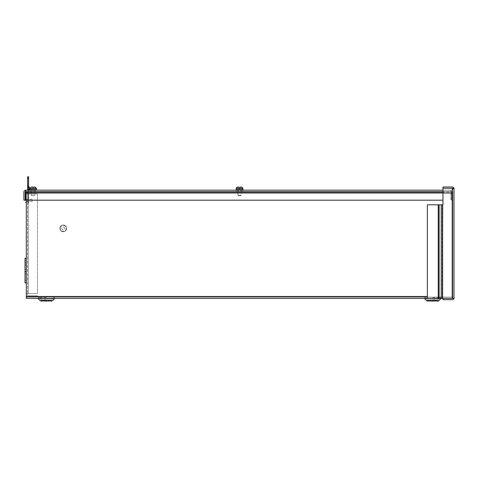 <?xml version="1.0" encoding="UTF-8"?>
<svg xmlns="http://www.w3.org/2000/svg" width="478" height="478" viewBox="0 0 478 478"><rect width="100%" height="100%" fill="white"/><g stroke="black" fill="none" stroke-linecap="round" stroke-linejoin="round"><path stroke-width="0.36" stroke-dasharray="2.39 1.79" d="M26.308 200.36L26.308 201.579L26.308 200.36C26.308 202.582 26.308 202.582 26.308 200.36C26.308 202.582 26.308 202.582 26.308 200.36L26.308 199.248L26.308 200.36C26.308 198.137 26.308 198.137 26.308 200.36C26.308 198.137 26.308 198.137 26.308 200.36L26.308 201.477L26.308 200.36M27.593 200.36L27.593 201.579L27.593 200.36M25.023 273.667L25.023 282.803L25.023 264.973L25.023 271.88L26.308 271.88L26.308 264.973L26.308 272.771L26.308 262.745L26.308 282.803L26.308 258.293L26.308 282.803L26.308 258.293L26.308 282.803L26.308 258.293L26.308 282.803L26.308 271.438L26.308 282.803L26.308 271.438L25.023 271.438L25.023 282.803L25.023 260.516L25.023 269.652L26.308 269.652L26.308 258.293L26.308 269.652L26.308 258.293L26.308 269.652L25.023 269.652L26.308 269.652L25.023 269.652L25.023 258.293L25.023 282.803L25.023 260.516L25.023 282.803L25.023 264.973L25.023 271.88L26.308 271.88L26.308 262.745L26.308 271.88L26.308 262.745L26.308 271.88L25.023 271.88L25.023 282.803L25.023 271.438L26.308 271.438L26.308 282.803L26.308 271.438L25.023 271.438L26.308 271.438L26.308 280.574L26.308 264.973L26.308 271.88L25.023 271.88L25.023 282.803L25.023 273.667L26.308 273.667L25.023 273.667L26.308 273.667L26.308 282.803L26.308 273.667L25.023 273.667L25.023 280.574L25.023 271.438L26.308 271.438L26.308 280.574L26.308 271.438L26.308 280.574L26.308 271.438L25.023 271.438L25.023 280.574L25.023 262.745L25.023 282.803L25.023 271.438L26.308 271.438L25.023 271.438L25.023 282.803L25.023 273.667L26.308 273.667L26.308 280.574L26.308 273.667L25.023 273.667M30.21 192.73L30.21 191.451L33.239 191.451L30.21 191.451L33.239 191.451L30.21 191.451L30.21 192.73L33.239 192.73L33.239 191.451L33.239 192.73L30.21 192.73M27.593 193.907L27.593 293.516L27.593 193.907L26.308 193.907L37.445 193.907L27.593 193.907M27.593 295.189L27.593 293.516L27.593 295.189A0.639 0.639 0 0 0 28.232 295.828L37.445 295.828L37.445 297.113L28.232 297.113A1.924 1.924 0 0 1 26.308 295.189L26.308 293.516L37.445 293.516L26.308 293.516L26.308 295.189A1.924 1.924 0 0 0 28.232 297.113L37.445 297.113L37.445 295.828L28.232 295.828A0.639 0.639 0 0 1 27.593 295.189M27.593 193.375L28.232 192.73A0.639 0.639 0 0 0 27.593 193.375L26.308 193.375L27.593 193.375L28.232 192.73A0.639 0.639 0 0 0 27.593 193.375M37.445 193.907L28.232 193.907L37.445 193.907L37.445 293.516L28.232 293.516L37.445 293.516L37.445 193.907M27.593 293.516L28.232 293.516L28.232 193.907L28.232 293.516L28.232 193.907L28.232 293.516L26.308 293.516L26.308 193.375L26.308 293.516L27.593 293.516M28.232 191.451A1.924 1.924 0 0 0 26.308 193.375L28.232 191.451L28.232 192.73L35.217 192.73L35.217 191.451L28.232 191.451L26.308 193.375A1.924 1.924 0 0 1 28.232 191.451L35.217 191.451L35.217 192.73L28.232 192.73L31.064 192.73L28.232 192.73L28.232 191.451L31.064 191.451L28.232 191.451M25.023 258.293L26.308 258.293L25.023 258.293L26.308 258.293L25.023 258.293L25.023 280.574L25.023 262.745L25.023 271.88L25.023 262.745L25.023 271.88L26.308 271.88L25.023 271.88L26.308 271.88L25.023 271.88L25.023 264.973L25.023 280.574L25.023 258.293L25.023 269.652L25.023 258.293L25.023 269.652L26.308 269.652L25.023 269.652L26.308 269.652L25.023 269.652L26.308 269.652L25.023 269.652L25.023 258.293L25.023 282.803L26.308 282.803L25.023 282.803M26.308 271.438L25.023 271.438L26.308 271.438M31.064 191.451L31.064 192.73L31.064 191.451M441.284 204.817L427.362 204.817L427.362 298.397L427.362 204.817L439.599 204.817L427.362 204.817L427.362 298.397L442.192 298.397L442.192 204.817L439.599 204.817L442.957 204.817L442.64 204.817L442.64 298.397L441.284 298.397L441.284 204.817L442.64 204.817L442.64 298.397L452.176 298.397L452.176 188.278L442.957 188.278L442.957 204.817L442.957 188.278L452.176 188.278L442.957 188.278L442.64 298.397L442.192 298.397L452.176 298.397L452.815 297.752L454.1 297.752L453.992 298.397L452.176 298.397L452.815 297.752L454.1 297.752L453.992 188.278A1.924 1.924 0 0 0 452.176 186.994L442.957 186.994L442.957 188.278L453.992 188.278L454.1 188.918L452.815 188.918L454.1 188.918M26.308 200.18L26.308 193.375L452.815 193.375L26.308 193.375L452.815 193.375L452.815 298.397L452.815 191.451L452.815 193.375L452.815 191.451L452.815 193.375L26.308 193.375L26.308 191.451L26.308 298.397L452.815 298.397L442.957 298.397L442.957 299.682L452.176 299.682A1.924 1.924 0 0 0 453.992 298.397L454.1 297.752M442.957 298.397L452.176 298.397L452.176 188.278L453.992 188.278M442.64 204.817L442.192 204.817L442.192 298.397L439.599 298.397L439.599 204.817L439.599 298.397L438.236 298.397L438.236 204.817L438.236 298.397L441.284 298.397M442.64 298.397L453.992 298.397M452.176 188.278L452.815 188.918L452.815 297.752L452.815 188.918L452.176 188.278L452.815 188.918L452.176 188.278L452.176 298.397L452.815 297.752L452.176 298.397M242.46 190.166L236.664 190.166A0.448 0.448 0 0 1 236.222 189.718L242.902 189.718A0.448 0.448 0 0 1 242.46 190.166L236.664 190.166M237.435 187.113L239.024 187.047L237.435 187.113L237.435 188.38L239.024 188.38L239.024 187.047L239.024 188.38L239.024 187.047L237.901 187.047M240.093 188.38L241.731 188.38L241.731 187.125L241.731 188.38L240.093 188.38L240.093 187.047L240.093 188.38L241.772 188.38L240.093 188.38L240.093 187.047L240.093 188.38L240.093 187.047L240.093 188.38L240.093 187.047L241.76 187.113A1.601 1.601 0 0 1 242.902 188.649L242.902 189.718M241.76 187.113L241.772 188.38M237.871 190.166L241.253 190.166L241.253 195.197L237.871 195.197L241.253 195.197L237.871 195.197L241.253 195.197L240.721 195.735L238.403 195.735L237.871 195.197L237.871 190.166L237.871 195.197L238.403 195.735L240.721 195.735L241.253 195.197L241.253 190.166L237.871 190.166M242.902 188.649L236.222 188.649L242.902 188.649L236.222 188.649L236.222 189.718M237.913 187.047L239.024 187.047L239.024 188.38L237.435 188.38M240.093 187.047L241.157 187.047M237.393 188.38L237.393 187.125L237.393 188.38L239.024 188.38L239.024 187.047L239.024 188.38L237.393 188.38M237.363 187.113L237.351 188.38M238.403 195.735L240.721 195.735L238.403 195.735M239.024 187.047L239.024 188.38M241.689 187.113L241.689 188.38M28.608 201.579L28.608 199.141L28.608 201.579L27.593 201.579L27.593 199.141L27.593 201.579L26.308 201.579M28.608 199.141L26.308 199.141M28.608 188.625L28.608 186.402L28.608 188.625L27.593 188.625L27.593 186.402L27.593 188.625M28.608 186.402L27.593 186.402M27.593 184.06L27.593 178.491L27.593 184.06L28.608 184.06L27.593 184.06M28.608 185.733L27.593 185.733L27.593 189.629L27.593 185.733A1.536 1.536 0 0 0 27.736 186.378A1.536 1.536 0 0 1 27.593 185.733L28.608 185.733L27.593 185.733L28.608 185.733L28.608 189.629L27.593 189.629L28.608 189.629L28.608 185.733A0.52 0.52 0 0 0 28.656 185.948L30.162 189.186L29.242 189.617L27.736 186.378L28.608 188.248M28.608 190.166L28.608 201.883L27.593 201.883L28.608 201.883L28.608 176.818L27.593 176.818L27.593 203.001L27.593 190.166L25.824 190.166L25.824 191.451L450.891 191.451L25.824 191.451L29.833 191.451L29.833 190.166L27.61 190.166M28.608 178.491L27.593 178.491L28.608 178.491L28.608 184.06L28.608 178.491M27.593 203.001L28.608 203.001L27.593 203.001M28.608 201.883L28.608 203.001L28.608 201.883M28.608 177.93L27.593 177.93M29.761 189.372L30.162 189.186L29.785 188.38L31.452 187.047L33.107 187.101L32.743 187.125L32.743 188.38L36.382 188.38L33.705 188.38L33.705 187.131M32.151 200.36L32.151 201.477L32.151 200.36M46.36 298.397C57.533 298.397 57.533 298.397 46.36 298.397C57.533 298.397 57.533 298.397 46.36 298.397C57.533 298.397 57.533 298.397 46.36 298.397C57.533 298.397 57.533 298.397 46.36 298.397C35.181 298.397 35.181 298.397 46.36 298.397C35.181 298.397 35.181 298.397 46.36 298.397C35.181 298.397 35.181 298.397 46.36 298.397C35.181 298.397 35.181 298.397 46.36 298.397M432.763 298.397C443.942 298.397 443.942 298.397 432.763 298.397C443.942 298.397 443.942 298.397 432.763 298.397C443.942 298.397 443.942 298.397 432.763 298.397C443.942 298.397 443.942 298.397 432.763 298.397C421.59 298.397 421.59 298.397 432.763 298.397C421.59 298.397 421.59 298.397 432.763 298.397C421.59 298.397 421.59 298.397 432.763 298.397C421.59 298.397 421.59 298.397 432.763 298.397M46.36 297.113L37.69 297.113L46.36 297.113M432.763 297.113L441.433 297.113L432.763 297.113M46.36 301.182C40.534 301.182 40.534 301.182 46.36 301.182C40.534 301.182 40.534 301.182 46.36 301.182C40.534 301.182 40.534 301.182 46.36 301.182L44.131 301.182L46.36 301.182C52.186 301.182 52.186 301.182 46.36 301.182C52.186 301.182 52.186 301.182 46.36 301.182C52.186 301.182 52.186 301.182 46.36 301.182L48.589 301.182L46.36 301.182M432.763 301.182C426.938 301.182 426.938 301.182 432.763 301.182C426.938 301.182 426.938 301.182 432.763 301.182C426.938 301.182 426.938 301.182 432.763 301.182L430.535 301.182L432.763 301.182C438.589 301.182 438.589 301.182 432.763 301.182C438.589 301.182 438.589 301.182 432.763 301.182C438.589 301.182 438.589 301.182 432.763 301.182L434.992 301.182L432.763 301.182M46.36 299.897C52.688 299.897 52.688 299.897 46.36 299.897C52.688 299.897 52.688 299.897 46.36 299.897C52.688 299.897 52.688 299.897 46.36 299.897C52.688 299.897 52.688 299.897 46.36 299.897L44.131 299.897L46.36 299.897C40.032 299.897 40.032 299.897 46.36 299.897C40.032 299.897 40.032 299.897 46.36 299.897C40.032 299.897 40.032 299.897 46.36 299.897C40.032 299.897 40.032 299.897 46.36 299.897L48.589 299.897L46.36 299.897M432.763 299.897C439.091 299.897 439.091 299.897 432.763 299.897C439.091 299.897 439.091 299.897 432.763 299.897C439.091 299.897 439.091 299.897 432.763 299.897C439.091 299.897 439.091 299.897 432.763 299.897L430.535 299.897L432.763 299.897C426.436 299.897 426.436 299.897 432.763 299.897C426.436 299.897 426.436 299.897 432.763 299.897C426.436 299.897 426.436 299.897 432.763 299.897C426.436 299.897 426.436 299.897 432.763 299.897L434.992 299.897L432.763 299.897M54.647 298.553L38.073 298.553L46.36 298.553L38.073 298.553L40.164 300.65L52.55 300.65L40.164 300.65L52.55 300.65L54.647 298.553L46.36 298.553L55.024 298.397M441.051 298.553L424.476 298.553L432.763 298.553L424.476 298.553L426.573 300.65L438.953 300.65L426.573 300.65L438.953 300.65L441.051 298.553L432.763 298.553L441.433 298.397M239.562 191.451L238.044 191.451L239.562 191.451M239.562 192.73L238.044 192.73L239.562 192.73M26.308 191.451L26.308 192.73L26.308 191.451L452.815 191.451L26.308 191.451M452.815 192.73L26.308 192.73L452.815 192.73M452.815 297.113L26.308 297.113L452.815 297.113M66.579 228.382A3.34 3.34 0 0 1 63.239 231.722A3.34 3.34 0 0 1 59.899 228.382A3.34 3.34 0 0 0 63.239 231.722A3.34 3.34 0 0 0 66.579 228.382A3.34 3.34 0 0 0 63.239 225.036A3.34 3.34 0 0 0 59.899 228.382A3.34 3.34 0 0 1 63.239 225.036A3.34 3.34 0 0 1 66.579 228.382M66.227 228.382A2.988 2.988 0 0 1 63.239 231.364A2.988 2.988 0 0 1 60.252 228.382A2.988 2.988 0 0 0 63.239 231.364A2.988 2.988 0 0 0 66.227 228.382A2.988 2.988 0 0 0 63.239 225.395A2.988 2.988 0 0 0 60.252 228.382A2.988 2.988 0 0 1 63.239 225.395A2.988 2.988 0 0 1 66.227 228.382M64.632 228.382A1.392 1.392 0 0 0 63.239 226.99A1.392 1.392 0 0 0 61.847 228.382A1.392 1.392 0 0 0 63.239 229.775A1.392 1.392 0 0 0 64.632 228.382A1.392 1.392 0 0 0 63.239 226.99A1.392 1.392 0 0 0 61.847 228.382A1.392 1.392 0 0 0 63.239 229.775A1.392 1.392 0 0 0 64.632 228.382M29.833 191.451L25.824 191.451L25.824 192.09L25.824 190.166L29.833 190.166L29.833 191.451M238.223 191.451L242.967 191.451L236.281 191.451L238.223 191.451L238.223 190.166L241.026 190.166L236.281 190.166L242.967 190.166L236.281 190.166L238.223 190.166L238.223 191.451M30.305 191.451L35.049 191.451L28.363 191.451L30.305 191.451L30.305 190.166L33.107 190.166L28.363 190.166L35.049 190.166L28.363 190.166L30.305 190.166L30.305 191.451M241.026 191.451L242.967 191.451L241.026 191.451L241.026 190.166L241.026 191.451M33.107 191.451L35.049 191.451L33.107 191.451L33.107 190.166C29.373 190.166 29.373 190.166 33.107 190.166C29.373 190.166 29.373 190.166 33.107 190.166L31.411 190.166L33.107 190.166C36.842 190.166 36.842 190.166 33.107 190.166C36.842 190.166 36.842 190.166 33.107 190.166C29.373 190.166 29.373 190.166 33.107 190.166C29.373 190.166 29.373 190.166 33.107 190.166L31.411 190.166L33.107 190.166C36.842 190.166 36.842 190.166 33.107 190.166C36.842 190.166 36.842 190.166 33.107 190.166L33.107 191.451M442.957 190.166L450.891 190.166L450.891 191.451A0.639 0.639 0 0 1 451.531 192.09A0.639 0.639 0 0 0 450.891 191.451L450.891 200.18L450.891 192.09L450.891 200.18L450.891 192.09L25.824 192.09L25.824 190.166L25.017 190.34L25.824 190.166A1.924 1.924 0 0 0 23.9 192.09L23.9 200.18L25.185 200.18L25.185 192.09A0.639 0.639 0 0 1 25.824 191.451L25.824 190.166L25.824 191.451L25.017 190.34M25.824 190.166L450.891 190.166A1.924 1.924 0 0 1 452.815 192.09A1.924 1.924 0 0 0 450.891 190.166L450.891 192.09L25.824 192.09L442.957 192.09M451.531 200.192L451.531 192.09L451.531 200.192L452.815 200.192L451.531 200.192M452.815 192.09L452.815 200.192L452.815 192.09M25.824 192.09L25.824 200.18L25.824 192.09L25.824 200.18L442.957 200.18M33.107 195.197L31.411 195.197L33.107 195.197M33.107 195.735L34.267 195.735L33.107 195.735M32.635 187.047L32.57 188.38L32.57 187.113L33.107 187.101L33.639 187.125L33.639 188.38L29.827 188.38L31.452 187.047L32.635 187.047L32.635 188.38L29.827 188.38L32.677 188.38L32.677 187.047L31.452 187.047L32.635 187.047L32.57 188.38L33.705 188.38L33.705 187.047L34.763 187.047L36.424 188.38L33.639 188.38L33.663 187.047L35.82 187.418M29.827 188.38L32.677 188.38L32.725 187.047L31.452 187.047M34.763 187.047L33.747 187.047L33.747 188.38L36.382 188.38L34.763 187.047L33.747 187.047L33.747 188.38L33.747 187.137M32.743 187.125L32.677 188.38L33.813 188.38L33.813 187.143L33.107 187.113M29.785 188.38L36.382 188.38M438.69 204.817L438.69 298.397M438.236 298.397L438.236 204.817M46.36 297.645L38.981 297.645L46.36 297.645M432.763 297.645L440.142 297.645L432.763 297.645M46.36 299.742L41.072 299.742L46.36 299.742M432.763 299.742L438.051 299.742L432.763 299.742M26.308 296.474L427.362 296.474M29.761 188.649L29.761 189.718L36.448 189.718L29.761 189.718L36.448 189.718L36.448 188.649L33.107 188.649L36.448 188.649M25.023 264.973L26.308 264.973L25.023 264.973M25.023 260.516L26.308 260.516M25.023 280.574L26.308 280.574M25.023 262.745L26.308 262.745L25.023 262.745M32.151 199.248L26.308 199.248M25.591 198.489L25.949 198.131L26.308 198.489M32.151 201.477L26.308 201.477M38.981 297.645L37.69 297.113L38.981 297.645L41.072 299.742L38.981 297.645M425.384 297.645L424.1 297.113L425.384 297.645L427.481 299.742L425.384 297.645M51.642 299.742L53.739 297.645L55.024 297.113L53.739 297.645L51.642 299.742M438.051 299.742L440.142 297.645L441.433 297.113L440.142 297.645L438.051 299.742M238.044 192.73L238.044 191.451L238.044 192.73M44.131 301.182L44.131 299.897L44.131 301.182M430.535 301.182L430.535 299.897L430.535 301.182M38.073 298.553L37.69 298.397M424.476 298.553L424.1 298.397M241.079 192.73L241.079 191.451L241.079 192.73M41.072 299.742L41.455 299.897L41.072 299.742M427.481 299.742L427.858 299.897L427.481 299.742M48.589 301.182L48.589 299.897L48.589 301.182M434.992 301.182L434.992 299.897L434.992 301.182M236.281 191.451L236.281 190.166L236.281 191.451M242.967 191.451L242.967 190.166L242.967 191.451M28.363 191.451L28.363 190.166L28.363 191.451M35.049 191.451L35.049 190.166L35.049 191.451M34.798 190.166L34.798 195.197L34.267 195.735L34.798 195.197L34.798 190.166M31.411 190.166L31.411 195.197L31.948 195.735L31.411 195.197L31.411 190.166"/><path stroke-width="0.72" d="M26.308 258.293L25.023 258.293L25.023 282.803L26.308 282.803M454.1 188.918L453.992 188.278L442.957 188.278L442.957 186.994L452.176 186.994A1.924 1.924 0 0 1 453.992 188.278L453.992 298.397A1.924 1.924 0 0 1 452.176 299.682L442.957 299.682L442.957 298.397L453.992 298.397L454.1 297.752M442.64 204.817L442.64 298.397L438.69 298.397L438.69 204.817L442.957 204.817L442.957 188.278L453.992 188.278M442.64 298.397L453.992 298.397M438.69 298.397L427.362 298.397L427.362 204.817L438.236 204.817L438.236 298.397M452.218 298.397L452.218 188.278M438.69 204.817L438.236 204.817M237.435 187.113L237.411 187.101A1.601 1.601 0 0 0 236.222 188.649L236.222 189.718A0.448 0.448 0 0 0 236.664 190.166M241.772 187.125L241.259 187.047M239.024 188.38L240.093 188.38L239.024 188.38L240.093 188.38L239.024 188.38L239.024 187.047L237.363 187.113A1.601 1.601 0 0 0 236.222 188.649L242.902 188.649L242.902 189.718L236.222 189.718M242.46 190.166A0.448 0.448 0 0 0 242.902 189.718M241.713 187.101L241.211 187.047L241.713 187.101A1.601 1.601 0 0 1 242.902 188.649M237.351 187.125L239.024 187.047M240.093 187.047L241.223 187.047L240.093 187.047L240.093 188.38M27.593 190.166L27.593 176.818L28.608 176.818L28.608 190.166M27.593 177.93L28.608 177.93M28.608 188.248L29.242 189.617L29.761 189.372M35.82 187.418L36.448 188.649L29.761 188.649L28.656 185.948A0.52 0.52 0 0 1 28.608 185.733M25.591 200.36C25.591 202.582 25.591 202.582 25.591 200.36C25.591 202.582 25.591 202.582 25.591 200.36C25.591 198.137 25.591 198.137 25.591 200.36C25.591 198.137 25.591 198.137 25.591 200.36M46.36 301.182C40.534 301.182 40.534 301.182 46.36 301.182C52.186 301.182 52.186 301.182 46.36 301.182M432.763 301.182C426.938 301.182 426.938 301.182 432.763 301.182C438.589 301.182 438.589 301.182 432.763 301.182M442.957 298.397L26.308 298.397L26.308 200.18M25.824 191.451L25.824 191.451A0.639 0.639 0 0 0 25.185 192.09L25.185 200.18L23.9 200.18L23.9 192.09A1.924 1.924 0 0 1 25.824 190.166L442.957 190.166M25.083 190.316L25.824 190.166L25.824 192.09L442.957 192.09M442.957 200.18L25.824 200.18L25.824 192.09M32.57 187.113L31.452 187.047L29.785 188.38M30.891 187.137L32.635 187.047M33.107 187.101L34.763 187.047L33.107 187.113M36.382 188.38L34.763 187.047L33.747 187.137M33.705 187.131L34.763 187.047M32.743 187.125L31.452 187.047L29.827 188.38M441.284 204.817L441.284 298.397M38.073 298.553L40.164 300.65L41.455 301.182L40.164 300.65L52.55 300.65L54.647 298.553L37.69 298.397M424.476 298.553L426.573 300.65L427.858 301.182L426.573 300.65L438.953 300.65L441.051 298.553L424.1 298.397M427.362 296.474L26.308 296.474M36.448 188.649L36.448 189.718L29.761 189.718L30.21 190.166L29.761 189.718L29.761 188.649M26.308 202.23L25.949 202.588L25.591 202.23M25.949 198.131L25.591 198.489M54.647 298.553L55.024 298.397M441.051 298.553L441.433 298.397M52.55 300.65L51.266 301.182L52.55 300.65M438.953 300.65L437.669 301.182L438.953 300.65M36.448 189.718L36.005 190.166L36.448 189.718"/></g></svg>
